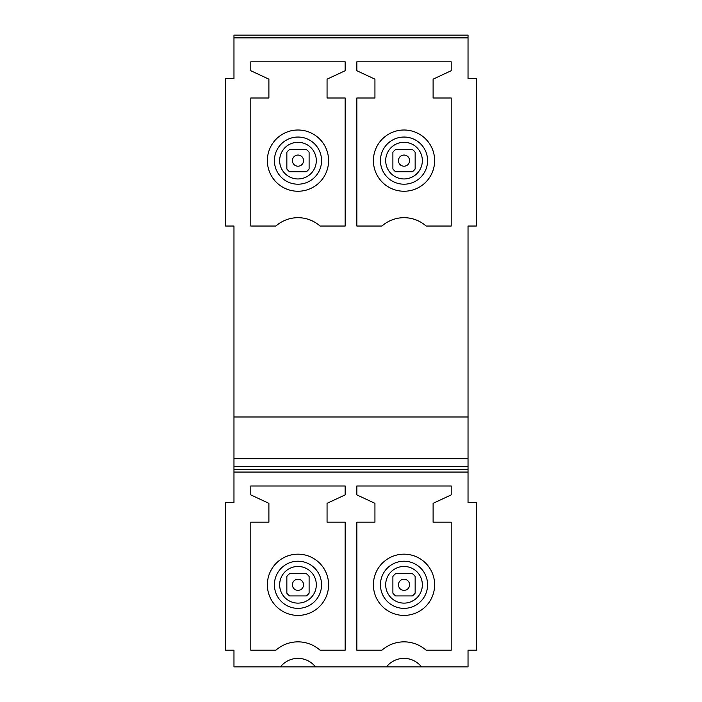 <?xml version="1.0" encoding="UTF-8"?>
<svg xmlns="http://www.w3.org/2000/svg" width="702" height="702" viewBox="0 0 702 702"><rect width="100%" height="100%" fill="white"/><g stroke="black" fill="none" stroke-linecap="round" stroke-linejoin="round"><path stroke-width="1.05" d="M233.968 472.069L468.032 472.069L468.032 502.685L476.386 502.685L476.386 650.201L468.032 650.201L468.032 666.9L421.525 666.9A22.262 22.262 -0 0 0 386.486 666.9L315.488 666.9A22.262 22.262 -0 0 0 280.44 666.9L233.968 666.9L233.968 650.201L225.614 650.201L225.614 502.685L233.968 502.685L233.968 458.713L468.032 458.713L468.032 466.347L233.968 466.347M468.032 35.1L468.032 78.519L476.386 78.519L476.386 226.035L468.032 226.035L468.032 416.988L233.968 416.988L233.968 226.035L225.614 226.035L225.614 78.519L233.968 78.519L233.968 35.1L468.032 35.1L233.968 35.1M468.032 472.069L468.032 466.347M468.032 416.988L468.032 458.713M233.968 416.988L233.968 458.713M433.108 503.334L433.108 522.174L451.202 522.174L451.202 650.201L426.114 650.201A33.406 33.406 -0 0 0 381.932 650.201L356.844 650.201L356.844 522.174L374.938 522.174L374.938 503.334L356.844 494.892L356.844 485.986L451.202 485.986L451.202 494.892L433.108 503.334M327.062 503.334L327.062 522.174L345.156 522.174L345.156 650.201L320.068 650.201A33.406 33.406 -0 0 0 275.886 650.201L250.798 650.201L250.798 522.174L268.892 522.174L268.892 503.334L250.798 494.892L250.798 485.986L345.156 485.986L345.156 494.892L327.062 503.334M468.032 469.287L233.968 469.287M433.108 79.159L433.108 97.999L451.202 97.999L451.202 226.035L426.114 226.035A33.398 33.398 180 0 0 381.932 226.035L356.844 226.035L356.844 97.999L374.938 97.999L374.938 79.159L356.844 70.726L356.844 61.82L451.202 61.82L451.202 70.726L433.108 79.159M327.062 79.159L327.062 97.999L345.156 97.999L345.156 226.035L320.068 226.035A33.398 33.398 180 0 0 275.886 226.035L250.798 226.035L250.798 97.999L268.892 97.999L268.892 79.159L250.798 70.726L250.798 61.82L345.156 61.82L345.156 70.726L327.062 79.159M323.025 666.9L272.929 666.9M429.071 666.9L378.975 666.9M418.699 133.757A30.616 30.616 0 0 1 430.888 175.307A30.616 30.616 0 0 1 389.347 187.495A30.616 30.616 0 0 1 377.149 145.946A30.616 30.616 0 0 1 418.699 133.757M389.347 611.661A30.616 30.616 0 0 0 430.888 599.473A30.616 30.616 0 0 0 418.699 557.923A30.616 30.616 0 0 0 377.149 570.112A30.616 30.616 0 0 0 389.347 611.661M283.301 611.661A30.616 30.616 0 0 0 324.85 599.473A30.616 30.616 0 0 0 312.653 557.923A30.616 30.616 0 0 0 271.112 570.112A30.616 30.616 0 0 0 283.301 611.661M283.301 187.495A30.616 30.616 0 0 0 324.85 175.307A30.616 30.616 0 0 0 312.653 133.757A30.616 30.616 0 0 0 271.112 145.946A30.616 30.616 0 0 0 283.301 187.495M292.637 159.056A5.563 5.563 0 0 0 296.411 165.97A5.563 5.563 0 0 0 303.317 162.188A5.563 5.563 0 0 0 299.543 155.282A5.563 5.563 0 0 0 292.637 159.056M286.846 157.362L286.846 168.971A13.917 13.917 0 0 0 289.628 171.762L306.326 171.762A13.917 13.917 0 0 0 309.108 168.971L309.108 152.273A13.917 13.917 0 0 0 306.326 149.491L289.628 149.491A13.917 13.917 0 0 0 286.846 152.273L286.846 157.362M292.637 583.23A5.563 5.563 0 0 0 296.411 590.136A5.563 5.563 0 0 0 303.317 586.363A5.563 5.563 0 0 0 299.543 579.448A5.563 5.563 0 0 0 292.637 583.23M286.846 581.528L286.846 593.146A13.917 13.917 0 0 0 289.628 595.928L306.326 595.928A13.917 13.917 0 0 0 309.108 593.146L309.108 576.447A13.917 13.917 0 0 0 306.326 573.657L289.628 573.657A13.917 13.917 0 0 0 286.846 576.447L286.846 581.528M398.683 159.056A5.563 5.563 0 0 0 402.457 165.97A5.563 5.563 0 0 0 409.363 162.188A5.563 5.563 0 0 0 405.589 155.282A5.563 5.563 0 0 0 398.683 159.056M392.892 157.362L392.892 168.971A13.917 13.917 0 0 0 395.674 171.762L412.372 171.762A13.917 13.917 0 0 0 415.154 168.971L415.154 152.273A13.917 13.917 0 0 0 412.372 149.491L395.674 149.491A13.917 13.917 0 0 0 392.892 152.273L392.892 157.362M398.683 583.23A5.563 5.563 0 0 0 402.457 590.136A5.563 5.563 0 0 0 409.363 586.363A5.563 5.563 0 0 0 405.589 579.448A5.563 5.563 0 0 0 398.683 583.23M392.892 581.528L392.892 593.146A13.917 13.917 0 0 0 395.674 595.928L412.372 595.928A13.917 13.917 0 0 0 415.154 593.146L415.154 576.447A13.917 13.917 0 0 0 412.372 573.657L395.674 573.657A13.917 13.917 0 0 0 392.892 576.447L392.892 581.528M395.235 176.711A18.331 18.331 0 0 1 387.934 151.834A18.331 18.331 0 0 1 412.811 144.542A18.331 18.331 0 0 1 420.103 169.41A18.331 18.331 0 0 1 395.235 176.711M415.321 139.935A23.578 23.578 0 0 1 424.71 171.929A23.578 23.578 0 0 1 392.716 181.318A23.578 23.578 0 0 1 383.327 149.324A23.578 23.578 0 0 1 415.321 139.935M468.032 37.882L233.968 37.882M289.189 176.711A18.331 18.331 0 0 1 281.897 151.834A18.331 18.331 0 0 1 306.765 144.542A18.331 18.331 0 0 1 314.066 169.41A18.331 18.331 0 0 1 289.189 176.711M309.284 139.935A23.578 23.578 0 0 1 318.673 171.929A23.578 23.578 0 0 1 286.679 181.318A23.578 23.578 0 0 1 277.29 149.324A23.578 23.578 0 0 1 309.284 139.935M415.321 564.101A23.578 23.578 0 0 1 424.71 596.095A23.578 23.578 0 0 1 392.716 605.484A23.578 23.578 0 0 1 383.327 573.49A23.578 23.578 0 0 1 415.321 564.101M309.284 564.101A23.578 23.578 0 0 1 318.673 596.095A23.578 23.578 0 0 1 286.679 605.484A23.578 23.578 0 0 1 277.29 573.49A23.578 23.578 0 0 1 309.284 564.101M412.811 568.708A18.331 18.331 0 0 1 420.103 593.585A18.331 18.331 0 0 1 395.235 600.877A18.331 18.331 0 0 1 387.934 576.009A18.331 18.331 0 0 1 412.811 568.708M306.765 568.708A18.331 18.331 0 0 1 314.066 593.585A18.331 18.331 0 0 1 289.189 600.877A18.331 18.331 0 0 1 281.897 576.009A18.331 18.331 0 0 1 306.765 568.708"/></g></svg>
